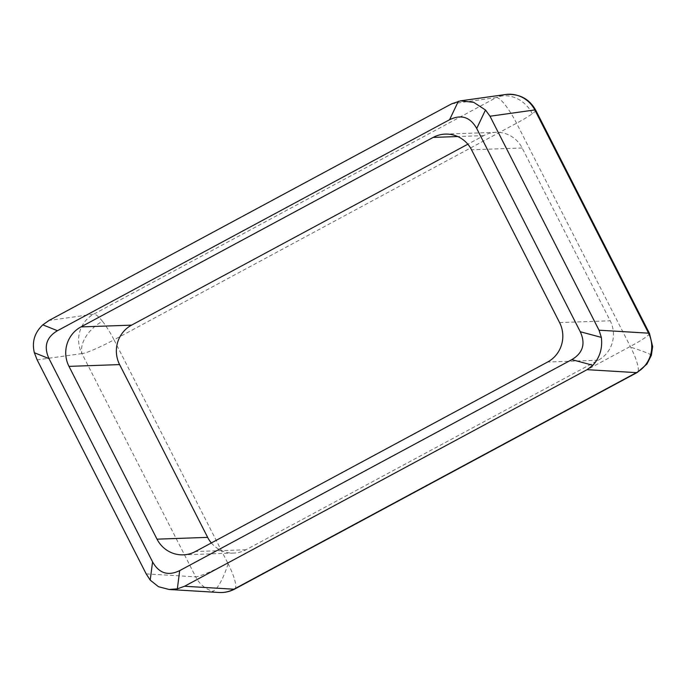 <?xml version="1.0" encoding="UTF-8"?>
<svg xmlns="http://www.w3.org/2000/svg" width="687" height="687" viewBox="0 0 687 687"><rect width="100%" height="100%" fill="white"/><g stroke="black" fill="none" stroke-linecap="round" stroke-linejoin="round"><path stroke-width="0.52" stroke-dasharray="3.44 2.58" d="M234.722 589.051A29.24 6.226 61.7 0 0 228.11 563.735A29.24 6.226 61.7 0 0 227.766 563.057A29.24 2.988 -27 0 1 195.701 576.84L81.959 353.59A29.24 2.988 153 0 0 114.016 339.816A29.24 6.226 61.7 0 0 102.475 321.318A29.24 18.266 -38.3 0 0 81.959 353.59A29.24 28.485 82 0 1 93.733 314.157L496.28 97.563A29.24 6.226 -118.3 0 1 496.452 97.545A29.24 6.226 -118.3 0 1 516.564 123.222L630.314 346.463A29.24 6.226 -118.3 0 1 630.657 347.141A29.24 6.226 -118.3 0 1 637.261 372.457M451.634 103.84L496.28 97.563A29.24 28.485 82 0 1 505.589 94.514M649.464 333.435A29.24 2.988 -27 0 1 630.314 346.463L227.766 563.057L114.016 339.816L516.564 123.222A29.24 2.988 153 0 0 532.331 113.724A29.24 2.988 153 0 0 535.714 110.195M211.347 542.953A29.24 28.416 -92 0 0 233.846 553.061A29.24 28.416 -92 0 0 246.015 549.755L598.248 360.237A29.24 28.416 -92 0 0 610.202 320.786L522.163 147.997A29.24 28.416 -92 0 0 495.971 132.316A29.24 28.416 -92 0 0 483.794 135.622L467.838 144.21M102.475 321.318A29.24 6.226 61.7 0 0 93.733 314.157L49.095 320.434M532.331 113.724A29.24 24.5 53.9 0 0 496.452 97.545M219.11 592.486A29.24 28.322 93.4 0 1 212.283 591.198A29.24 7.042 108 0 0 228.11 563.735M651.353 355.308A29.24 1.769 17.1 0 0 630.657 347.141M146.168 573.868L195.701 576.84A29.24 28.322 93.4 0 0 212.283 591.198M81.959 353.59L37.141 359.894M559.57 322.572L610.202 320.786M522.163 147.997L471.531 149.783M483.794 135.622L457.722 136.541M246.015 549.755L195.391 551.541M598.248 360.237L547.616 362.023M495.971 132.316L445.339 134.102M233.846 553.061L183.214 554.847"/><path stroke-width="1.03" d="M535.714 110.195C529.273 98.73 519.235 93.501 505.589 94.514A29.24 28.485 82 0 1 534.821 109.929L648.571 333.169A29.24 2.988 -27 0 1 649.464 333.435L535.714 110.195A29.24 2.988 153 0 0 534.821 109.929L490.003 116.232L599.03 330.198L601.348 337.386C602.654 348.223 599.837 357.515 592.872 365.278L571.816 359.627L179.693 570.614L177.34 588.853L169.088 589.489L158.457 586.698L150.213 580.12L146.168 573.868L37.141 359.894L34.35 352.732C31.748 341.946 34.573 332.645 42.817 324.839L57.45 330.713L449.581 119.727C461.209 114.102 470.252 117.013 476.709 128.478L485.486 109.997L490.003 116.232M599.03 330.198L648.571 333.169A29.24 28.322 93.4 0 1 650.409 355.462A29.24 1.769 17.1 0 0 651.353 355.308L646.948 364.058L637.261 372.457A29.24 6.226 -118.3 0 1 636.617 372.629A29.24 6.226 -118.3 0 1 636.428 372.629L233.881 589.214A29.24 6.226 61.7 0 0 234.069 589.223A29.24 6.226 61.7 0 0 234.722 589.051L234.722 589.051C229.793 591.653 224.589 592.804 219.11 592.486L169.088 589.489M42.817 324.839L49.095 320.434L451.634 103.84L460.573 100.843L473.704 102.337L485.486 109.997M650.409 355.462A29.24 28.322 93.4 0 1 636.428 372.629L587.084 369.666L184.537 586.26L177.34 588.853M150.213 580.12L152.566 561.863L49 358.605L34.35 352.732M587.084 369.666L592.872 365.278M571.816 359.627C582.945 353.015 585.762 343.715 580.266 331.735L476.709 128.478M433.171 137.409A29.24 28.416 88 0 1 445.339 134.102A29.24 28.416 88 0 1 471.531 149.783L559.57 322.572A29.24 28.416 88 0 1 547.616 362.023L195.391 551.541A29.24 28.416 88 0 1 183.214 554.847A29.24 28.416 88 0 1 157.022 539.166L68.983 366.377A29.24 28.416 88 0 1 80.937 326.926L433.171 137.409L457.722 136.541M57.45 330.713C46.33 337.326 43.513 346.626 49 358.605M152.566 561.863C159.015 573.327 168.057 576.247 179.693 570.614M467.838 144.21L131.569 325.14A29.24 28.416 -92 0 0 119.615 364.591L207.654 537.371A29.24 28.416 -92 0 0 211.347 542.953M184.537 586.26L233.881 589.214A29.24 28.322 93.4 0 1 219.11 592.486M449.581 119.727L458.349 101.255M601.348 337.386L580.266 331.735M131.569 325.14L80.937 326.926M119.615 364.591L68.983 366.377M207.654 537.371L157.022 539.166M651.353 355.308L652.65 346.592L649.464 333.435M637.261 372.457L234.722 589.051M505.589 94.514L460.573 100.843"/></g></svg>
